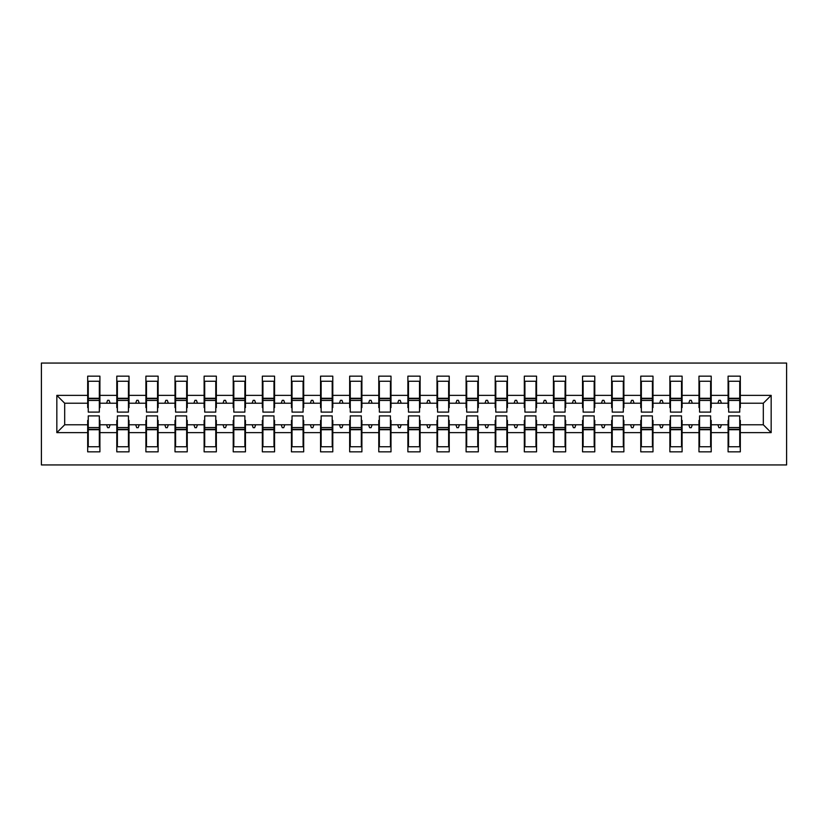 <?xml version="1.0" encoding="UTF-8"?>
<svg xmlns="http://www.w3.org/2000/svg" width="828" height="828" viewBox="0 0 828 828"><rect width="100%" height="100%" fill="white"/><g stroke="black" fill="none" stroke-linecap="round" stroke-linejoin="round"><path stroke-width="1.24" d="M41.4 464.943L786.6 464.943L786.6 363.057L41.4 363.057L41.4 464.943M728.671 420.407L728.091 420.407L728.091 424.774L711.211 424.774L711.211 420.407L710.621 420.407M771.168 432.63L763.312 424.774L763.312 403.226L771.168 395.37L771.168 432.63L740.315 432.63L740.315 451.84L728.091 451.84L728.091 424.774M763.312 403.226L740.315 403.226L740.315 376.16L728.091 376.16L728.091 395.37L711.211 395.37L711.211 407.593L710.621 407.593M728.671 407.593L728.091 407.593L728.091 395.37M699.567 420.407L698.977 420.407L698.977 424.774L682.096 424.774L682.096 420.407L681.516 420.407M728.091 432.63L711.211 432.63L711.211 451.84L698.977 451.84L698.977 424.774M711.211 395.37L711.211 376.16L698.977 376.16L698.977 395.37L682.096 395.37L682.096 407.593L681.516 407.593M699.567 407.593L698.977 407.593L698.977 395.37M670.452 420.407L669.873 420.407L669.873 424.774L652.992 424.774L652.992 420.407L652.402 420.407M698.977 432.63L682.096 432.63L682.096 451.84L669.873 451.84L669.873 424.774M682.096 395.37L682.096 376.16L669.873 376.16L669.873 395.37L652.992 395.37L652.992 407.593L652.402 407.593M670.452 407.593L669.873 407.593L669.873 395.37M641.348 420.407L640.758 420.407L640.758 424.774L623.877 424.774L623.877 420.407L623.298 420.407M669.873 432.63L652.992 432.63L652.992 451.84L640.758 451.84L640.758 424.774M652.992 395.37L652.992 376.16L640.758 376.16L640.758 395.37L623.877 395.37L623.877 407.593L623.298 407.593M641.348 407.593L640.758 407.593L640.758 395.37M612.234 420.407L611.654 420.407L611.654 424.774L594.773 424.774L594.773 420.407L594.183 420.407M640.758 432.63L623.877 432.63L623.877 451.84L611.654 451.84L611.654 424.774M623.877 395.37L623.877 376.16L611.654 376.16L611.654 395.37L594.773 395.37L594.773 407.593L594.183 407.593M612.234 407.593L611.654 407.593L611.654 395.37M583.129 420.407L582.539 420.407L582.539 424.774L565.659 424.774L565.659 420.407L565.079 420.407M611.654 432.63L594.773 432.63L594.773 451.84L582.539 451.84L582.539 424.774M594.773 395.37L594.773 376.16L582.539 376.16L582.539 395.37L565.659 395.37L565.659 407.593L565.079 407.593M583.129 407.593L582.539 407.593L582.539 395.37M554.015 420.407L553.435 420.407L553.435 424.774L536.554 424.774L536.554 420.407L535.964 420.407M582.539 432.63L565.659 432.63L565.659 451.84L553.435 451.84L553.435 424.774M565.659 395.37L565.659 376.16L553.435 376.16L553.435 395.37L536.554 395.37L536.554 407.593L535.964 407.593M554.015 407.593L553.435 407.593L553.435 395.37M524.911 420.407L524.321 420.407L524.321 424.774L507.44 424.774L507.44 420.407L506.86 420.407M553.435 432.63L536.554 432.63L536.554 451.84L524.321 451.84L524.321 424.774M536.554 395.37L536.554 376.16L524.321 376.16L524.321 395.37L507.44 395.37L507.44 407.593L506.86 407.593M524.911 407.593L524.321 407.593L524.321 395.37M495.796 420.407L495.216 420.407L495.216 424.774L478.336 424.774L478.336 420.407L477.746 420.407M524.321 432.63L507.44 432.63L507.44 451.84L495.216 451.84L495.216 424.774M507.44 395.37L507.44 376.16L495.216 376.16L495.216 395.37L478.336 395.37L478.336 407.593L477.746 407.593M495.796 407.593L495.216 407.593L495.216 395.37M466.692 420.407L466.102 420.407L466.102 424.774L449.221 424.774L449.221 420.407L448.641 420.407M495.216 432.63L478.336 432.63L478.336 451.84L466.102 451.84L466.102 424.774M478.336 395.37L478.336 376.16L466.102 376.16L466.102 395.37L449.221 395.37L449.221 407.593L448.641 407.593M466.692 407.593L466.102 407.593L466.102 395.37M437.577 420.407L436.998 420.407L436.998 424.774L420.117 424.774L420.117 420.407L419.527 420.407M466.102 432.63L449.221 432.63L449.221 451.84L436.998 451.84L436.998 424.774M449.221 395.37L449.221 376.16L436.998 376.16L436.998 395.37L420.117 395.37L420.117 407.593L419.527 407.593M437.577 407.593L436.998 407.593L436.998 395.37M408.473 420.407L407.883 420.407L407.883 424.774L391.002 424.774L391.002 420.407L390.423 420.407M436.998 432.63L420.117 432.63L420.117 451.84L407.883 451.84L407.883 424.774M420.117 395.37L420.117 376.16L407.883 376.16L407.883 395.37L391.002 395.37L391.002 407.593L390.423 407.593M408.473 407.593L407.883 407.593L407.883 395.37M379.359 420.407L378.779 420.407L378.779 424.774L361.898 424.774L361.898 420.407L361.308 420.407M407.883 432.63L391.002 432.63L391.002 451.84L378.779 451.84L378.779 424.774M391.002 395.37L391.002 376.16L378.779 376.16L378.779 395.37L361.898 395.37L361.898 407.593L361.308 407.593M379.359 407.593L378.779 407.593L378.779 395.37M350.254 420.407L349.664 420.407L349.664 424.774L332.784 424.774L332.784 420.407L332.204 420.407M378.779 432.63L361.898 432.63L361.898 451.84L349.664 451.84L349.664 424.774M361.898 395.37L361.898 376.16L349.664 376.16L349.664 395.37L332.784 395.37L332.784 407.593L332.204 407.593M350.254 407.593L349.664 407.593L349.664 395.37M321.14 420.407L320.56 420.407L320.56 424.774L303.679 424.774L303.679 420.407L303.089 420.407M349.664 432.63L332.784 432.63L332.784 451.84L320.56 451.84L320.56 424.774M332.784 395.37L332.784 376.16L320.56 376.16L320.56 395.37L303.679 395.37L303.679 407.593L303.089 407.593M321.14 407.593L320.56 407.593L320.56 395.37M292.036 420.407L291.446 420.407L291.446 424.774L274.565 424.774L274.565 420.407L273.985 420.407M320.56 432.63L303.679 432.63L303.679 451.84L291.446 451.84L291.446 424.774M303.679 395.37L303.679 376.16L291.446 376.16L291.446 395.37L274.565 395.37L274.565 407.593L273.985 407.593M292.036 407.593L291.446 407.593L291.446 395.37M262.921 420.407L262.341 420.407L262.341 424.774L245.461 424.774L245.461 420.407L244.871 420.407M291.446 432.63L274.565 432.63L274.565 451.84L262.341 451.84L262.341 424.774M274.565 395.37L274.565 376.16L262.341 376.16L262.341 395.37L245.461 395.37L245.461 407.593L244.871 407.593M262.921 407.593L262.341 407.593L262.341 395.37M233.817 420.407L233.227 420.407L233.227 424.774L216.346 424.774L216.346 420.407L215.766 420.407M262.341 432.63L245.461 432.63L245.461 451.84L233.227 451.84L233.227 424.774M245.461 395.37L245.461 376.16L233.227 376.16L233.227 395.37L216.346 395.37L216.346 407.593L215.766 407.593M233.817 407.593L233.227 407.593L233.227 395.37M204.702 420.407L204.123 420.407L204.123 424.774L187.242 424.774L187.242 420.407L186.652 420.407M233.227 432.63L216.346 432.63L216.346 451.84L204.123 451.84L204.123 424.774M216.346 395.37L216.346 376.16L204.123 376.16L204.123 395.37L187.242 395.37L187.242 407.593L186.652 407.593M204.702 407.593L204.123 407.593L204.123 395.37M175.598 420.407L175.008 420.407L175.008 424.774L158.127 424.774L158.127 420.407L157.548 420.407M204.123 432.63L187.242 432.63L187.242 451.84L175.008 451.84L175.008 424.774M187.242 395.37L187.242 376.16L175.008 376.16L175.008 395.37L158.127 395.37L158.127 407.593L157.548 407.593M175.598 407.593L175.008 407.593L175.008 395.37M146.484 420.407L145.904 420.407L145.904 424.774L129.023 424.774L129.023 420.407L128.433 420.407M175.008 432.63L158.127 432.63L158.127 451.84L145.904 451.84L145.904 424.774M158.127 395.37L158.127 376.16L145.904 376.16L145.904 395.37L129.023 395.37L129.023 407.593L128.433 407.593M146.484 407.593L145.904 407.593L145.904 395.37M117.379 420.407L116.789 420.407L116.789 424.774L99.909 424.774L99.909 451.84L87.685 451.84L87.685 424.774L64.688 424.774L56.832 432.63L56.832 395.37L64.688 403.226L64.688 424.774M145.904 432.63L129.023 432.63L129.023 451.84L116.789 451.84L116.789 424.774M129.023 395.37L129.023 376.16L116.789 376.16L116.789 395.37L99.909 395.37L99.909 376.16L87.685 376.16L87.685 395.37L56.832 395.37M117.379 407.593L116.789 407.593L116.789 395.37M88.265 420.407L87.685 420.407L87.685 424.774M88.265 407.593L87.685 407.593L87.685 395.37M739.735 420.407L740.315 420.407L740.315 432.63M740.315 403.226L740.315 407.593L739.735 407.593M711.211 432.63L711.211 424.774M682.096 432.63L682.096 424.774M652.992 432.63L652.992 424.774M623.877 432.63L623.877 424.774M594.773 432.63L594.773 424.774M565.659 432.63L565.659 424.774M536.554 432.63L536.554 424.774M507.44 432.63L507.44 424.774M478.336 432.63L478.336 424.774M449.221 432.63L449.221 424.774M420.117 432.63L420.117 424.774M391.002 432.63L391.002 424.774M361.898 432.63L361.898 424.774M332.784 432.63L332.784 424.774M303.679 432.63L303.679 424.774M274.565 432.63L274.565 424.774M245.461 432.63L245.461 424.774M216.346 432.63L216.346 424.774M187.242 432.63L187.242 424.774M158.127 432.63L158.127 424.774M129.023 432.63L129.023 424.774M771.168 395.37L740.315 395.37M116.789 432.63L99.909 432.63M87.685 432.63L56.832 432.63M717.866 403.226L721.436 403.226L720.381 400.317L718.921 400.317L717.866 403.226L711.211 403.226M728.091 403.226L721.436 403.226M717.866 424.774L718.921 427.683L720.381 427.683L721.436 424.774M688.751 403.226L692.322 403.226L691.266 400.317L689.807 400.317L688.751 403.226L682.096 403.226M698.977 403.226L692.322 403.226M688.751 424.774L689.807 427.683L691.266 427.683L692.322 424.774M659.647 403.226L663.218 403.226L662.162 400.317L660.703 400.317L659.647 403.226L652.992 403.226M669.873 403.226L663.218 403.226M659.647 424.774L660.703 427.683L662.162 427.683L663.218 424.774M630.532 403.226L634.103 403.226L633.047 400.317L631.588 400.317L630.532 403.226L623.877 403.226M640.758 403.226L634.103 403.226M630.532 424.774L631.588 427.683L633.047 427.683L634.103 424.774M601.428 403.226L604.999 403.226L603.943 400.317L602.484 400.317L601.428 403.226L594.773 403.226M611.654 403.226L604.999 403.226M601.428 424.774L602.484 427.683L603.943 427.683L604.999 424.774M572.314 403.226L575.884 403.226L574.829 400.317L573.369 400.317L572.314 403.226L565.659 403.226M582.539 403.226L575.884 403.226M572.314 424.774L573.369 427.683L574.829 427.683L575.884 424.774M543.209 403.226L546.78 403.226L545.724 400.317L544.265 400.317L543.209 403.226L536.554 403.226M553.435 403.226L546.78 403.226M543.209 424.774L544.265 427.683L545.724 427.683L546.78 424.774M514.095 403.226L517.666 403.226L516.61 400.317L515.151 400.317L514.095 403.226L507.44 403.226M524.321 403.226L517.666 403.226M514.095 424.774L515.151 427.683L516.61 427.683L517.666 424.774M484.991 403.226L488.561 403.226L487.506 400.317L486.046 400.317L484.991 403.226L478.336 403.226M495.216 403.226L488.561 403.226M484.991 424.774L486.046 427.683L487.506 427.683L488.561 424.774M455.876 403.226L459.447 403.226L458.391 400.317L456.932 400.317L455.876 403.226L449.221 403.226M466.102 403.226L459.447 403.226M455.876 424.774L456.932 427.683L458.391 427.683L459.447 424.774M426.772 403.226L430.343 403.226L429.287 400.317L427.828 400.317L426.772 403.226L420.117 403.226M436.998 403.226L430.343 403.226M426.772 424.774L427.828 427.683L429.287 427.683L430.343 424.774M397.657 403.226L401.228 403.226L400.172 400.317L398.713 400.317L397.657 403.226L391.002 403.226M407.883 403.226L401.228 403.226M397.657 424.774L398.713 427.683L400.172 427.683L401.228 424.774M368.553 403.226L372.124 403.226L371.068 400.317L369.609 400.317L368.553 403.226L361.898 403.226M378.779 403.226L372.124 403.226M368.553 424.774L369.609 427.683L371.068 427.683L372.124 424.774M339.439 403.226L343.009 403.226L341.954 400.317L340.494 400.317L339.439 403.226L332.784 403.226M349.664 403.226L343.009 403.226M339.439 424.774L340.494 427.683L341.954 427.683L343.009 424.774M310.334 403.226L313.905 403.226L312.849 400.317L311.39 400.317L310.334 403.226L303.679 403.226M320.56 403.226L313.905 403.226M310.334 424.774L311.39 427.683L312.849 427.683L313.905 424.774M281.22 403.226L284.791 403.226L283.735 400.317L282.276 400.317L281.22 403.226L274.565 403.226M291.446 403.226L284.791 403.226M281.22 424.774L282.276 427.683L283.735 427.683L284.791 424.774M252.116 403.226L255.686 403.226L254.631 400.317L253.171 400.317L252.116 403.226L245.461 403.226M262.341 403.226L255.686 403.226M252.116 424.774L253.171 427.683L254.631 427.683L255.686 424.774M223.001 403.226L226.572 403.226L225.516 400.317L224.057 400.317L223.001 403.226L216.346 403.226M233.227 403.226L226.572 403.226M223.001 424.774L224.057 427.683L225.516 427.683L226.572 424.774M193.897 403.226L197.468 403.226L196.412 400.317L194.953 400.317L193.897 403.226L187.242 403.226M204.123 403.226L197.468 403.226M193.897 424.774L194.953 427.683L196.412 427.683L197.468 424.774M164.782 403.226L168.353 403.226L167.297 400.317L165.838 400.317L164.782 403.226L158.127 403.226M175.008 403.226L168.353 403.226M164.782 424.774L165.838 427.683L167.297 427.683L168.353 424.774M135.678 403.226L139.249 403.226L138.193 400.317L136.734 400.317L135.678 403.226L129.023 403.226M145.904 403.226L139.249 403.226M135.678 424.774L136.734 427.683L138.193 427.683L139.249 424.774M106.564 403.226L110.134 403.226L109.079 400.317L107.619 400.317L106.564 403.226L99.909 403.226L99.909 395.37M116.789 403.226L110.134 403.226M106.564 424.774L107.619 427.683L109.079 427.683L110.134 424.774M99.329 420.407L99.909 420.407L99.909 424.774M99.909 403.226L99.909 407.593L99.329 407.593M87.685 403.226L64.688 403.226M763.312 424.774L740.315 424.774M87.685 381.253L88.265 381.253L87.685 381.253M88.265 400.462L88.265 381.253L99.909 381.253L99.329 381.253L99.329 412.106L88.265 412.106L88.265 400.462L99.329 400.462M99.329 427.538L99.329 446.747L87.685 446.747L88.265 446.747L88.265 415.894L99.329 415.894L99.329 427.538L88.265 427.538M116.789 381.253L117.379 381.253L116.789 381.253M117.379 400.462L117.379 381.253L129.023 381.253L128.433 381.253L128.433 412.106L117.379 412.106L117.379 400.462L128.433 400.462M128.433 427.538L128.433 446.747L116.789 446.747L117.379 446.747L117.379 415.894L128.433 415.894L128.433 427.538L117.379 427.538M145.904 381.253L146.484 381.253L145.904 381.253M146.484 400.462L146.484 381.253L158.127 381.253L157.548 381.253L157.548 412.106L146.484 412.106L146.484 400.462L157.548 400.462M157.548 427.538L157.548 446.747L145.904 446.747L146.484 446.747L146.484 415.894L157.548 415.894L157.548 427.538L146.484 427.538M175.008 381.253L175.598 381.253L175.008 381.253M175.598 400.462L175.598 381.253L187.242 381.253L186.652 381.253L186.652 412.106L175.598 412.106L175.598 400.462L186.652 400.462M186.652 427.538L186.652 446.747L175.008 446.747L175.598 446.747L175.598 415.894L186.652 415.894L186.652 427.538L175.598 427.538M204.123 381.253L204.702 381.253L204.123 381.253M204.702 400.462L204.702 381.253L216.346 381.253L215.766 381.253L215.766 412.106L204.702 412.106L204.702 400.462L215.766 400.462M215.766 427.538L215.766 446.747L204.123 446.747L204.702 446.747L204.702 415.894L215.766 415.894L215.766 427.538L204.702 427.538M233.227 381.253L233.817 381.253L233.227 381.253M233.817 400.462L233.817 381.253L245.461 381.253L244.871 381.253L244.871 412.106L233.817 412.106L233.817 400.462L244.871 400.462M244.871 427.538L244.871 446.747L233.227 446.747L233.817 446.747L233.817 415.894L244.871 415.894L244.871 427.538L233.817 427.538M262.341 381.253L262.921 381.253L262.341 381.253M262.921 400.462L262.921 381.253L274.565 381.253L273.985 381.253L273.985 412.106L262.921 412.106L262.921 400.462L273.985 400.462M273.985 427.538L273.985 446.747L262.341 446.747L262.921 446.747L262.921 415.894L273.985 415.894L273.985 427.538L262.921 427.538M291.446 381.253L292.036 381.253L291.446 381.253M292.036 400.462L292.036 381.253L303.679 381.253L303.089 381.253L303.089 412.106L292.036 412.106L292.036 400.462L303.089 400.462M303.089 427.538L303.089 446.747L291.446 446.747L292.036 446.747L292.036 415.894L303.089 415.894L303.089 427.538L292.036 427.538M320.56 381.253L321.14 381.253L320.56 381.253M321.14 400.462L321.14 381.253L332.784 381.253L332.204 381.253L332.204 412.106L321.14 412.106L321.14 400.462L332.204 400.462M332.204 427.538L332.204 446.747L320.56 446.747L321.14 446.747L321.14 415.894L332.204 415.894L332.204 427.538L321.14 427.538M349.664 381.253L350.254 381.253L349.664 381.253M350.254 400.462L350.254 381.253L361.898 381.253L361.308 381.253L361.308 412.106L350.254 412.106L350.254 400.462L361.308 400.462M361.308 427.538L361.308 446.747L349.664 446.747L350.254 446.747L350.254 415.894L361.308 415.894L361.308 427.538L350.254 427.538M378.779 381.253L379.359 381.253L378.779 381.253M379.359 400.462L379.359 381.253L391.002 381.253L390.423 381.253L390.423 412.106L379.359 412.106L379.359 400.462L390.423 400.462M390.423 427.538L390.423 446.747L378.779 446.747L379.359 446.747L379.359 415.894L390.423 415.894L390.423 427.538L379.359 427.538M407.883 381.253L408.473 381.253L407.883 381.253M408.473 400.462L408.473 381.253L420.117 381.253L419.527 381.253L419.527 412.106L408.473 412.106L408.473 400.462L419.527 400.462M419.527 427.538L419.527 446.747L407.883 446.747L408.473 446.747L408.473 415.894L419.527 415.894L419.527 427.538L408.473 427.538M436.998 381.253L437.577 381.253L436.998 381.253M437.577 400.462L437.577 381.253L449.221 381.253L448.641 381.253L448.641 412.106L437.577 412.106L437.577 400.462L448.641 400.462M448.641 427.538L448.641 446.747L436.998 446.747L437.577 446.747L437.577 415.894L448.641 415.894L448.641 427.538L437.577 427.538M466.102 381.253L466.692 381.253L466.102 381.253M466.692 400.462L466.692 381.253L478.336 381.253L477.746 381.253L477.746 412.106L466.692 412.106L466.692 400.462L477.746 400.462M477.746 427.538L477.746 446.747L466.102 446.747L466.692 446.747L466.692 415.894L477.746 415.894L477.746 427.538L466.692 427.538M495.216 381.253L495.796 381.253L495.216 381.253M495.796 400.462L495.796 381.253L507.44 381.253L506.86 381.253L506.86 412.106L495.796 412.106L495.796 400.462L506.86 400.462M506.86 427.538L506.86 446.747L495.216 446.747L495.796 446.747L495.796 415.894L506.86 415.894L506.86 427.538L495.796 427.538M524.321 381.253L524.911 381.253L524.321 381.253M524.911 400.462L524.911 381.253L536.554 381.253L535.964 381.253L535.964 412.106L524.911 412.106L524.911 400.462L535.964 400.462M535.964 427.538L535.964 446.747L524.321 446.747L524.911 446.747L524.911 415.894L535.964 415.894L535.964 427.538L524.911 427.538M553.435 381.253L554.015 381.253L553.435 381.253M554.015 400.462L554.015 381.253L565.659 381.253L565.079 381.253L565.079 412.106L554.015 412.106L554.015 400.462L565.079 400.462M565.079 427.538L565.079 446.747L553.435 446.747L554.015 446.747L554.015 415.894L565.079 415.894L565.079 427.538L554.015 427.538M582.539 381.253L583.129 381.253L582.539 381.253M583.129 400.462L583.129 381.253L594.773 381.253L594.183 381.253L594.183 412.106L583.129 412.106L583.129 400.462L594.183 400.462M594.183 427.538L594.183 446.747L582.539 446.747L583.129 446.747L583.129 415.894L594.183 415.894L594.183 427.538L583.129 427.538M611.654 381.253L612.234 381.253L611.654 381.253M612.234 400.462L612.234 381.253L623.877 381.253L623.298 381.253L623.298 412.106L612.234 412.106L612.234 400.462L623.298 400.462M623.298 427.538L623.298 446.747L611.654 446.747L612.234 446.747L612.234 415.894L623.298 415.894L623.298 427.538L612.234 427.538M640.758 381.253L641.348 381.253L640.758 381.253M641.348 400.462L641.348 381.253L652.992 381.253L652.402 381.253L652.402 412.106L641.348 412.106L641.348 400.462L652.402 400.462M652.402 427.538L652.402 446.747L640.758 446.747L641.348 446.747L641.348 415.894L652.402 415.894L652.402 427.538L641.348 427.538M669.873 381.253L670.452 381.253L669.873 381.253M670.452 400.462L670.452 381.253L682.096 381.253L681.516 381.253L681.516 412.106L670.452 412.106L670.452 400.462L681.516 400.462M681.516 427.538L681.516 446.747L669.873 446.747L670.452 446.747L670.452 415.894L681.516 415.894L681.516 427.538L670.452 427.538M698.977 381.253L699.567 381.253L698.977 381.253M699.567 400.462L699.567 381.253L711.211 381.253L710.621 381.253L710.621 412.106L699.567 412.106L699.567 400.462L710.621 400.462M710.621 427.538L710.621 446.747L698.977 446.747L699.567 446.747L699.567 415.894L710.621 415.894L710.621 427.538L699.567 427.538M728.091 381.253L728.671 381.253L728.091 381.253M728.671 400.462L728.671 381.253L740.315 381.253L739.735 381.253L739.735 412.106L728.671 412.106L728.671 400.462L739.735 400.462M739.735 427.538L739.735 446.747L728.091 446.747L728.671 446.747L728.671 415.894L739.735 415.894L739.735 427.538L728.671 427.538M88.265 439.471L87.685 439.471M99.909 439.471L99.329 439.471M99.329 429.287L88.265 429.287M99.329 388.529L99.909 388.529M87.685 388.529L88.265 388.529M88.265 398.713L99.329 398.713M128.433 388.529L129.023 388.529M116.789 388.529L117.379 388.529M117.379 398.713L128.433 398.713M157.548 388.529L158.127 388.529M145.904 388.529L146.484 388.529M146.484 398.713L157.548 398.713M186.652 388.529L187.242 388.529M175.008 388.529L175.598 388.529M175.598 398.713L186.652 398.713M215.766 388.529L216.346 388.529M204.123 388.529L204.702 388.529M204.702 398.713L215.766 398.713M117.379 439.471L116.789 439.471M129.023 439.471L128.433 439.471M128.433 429.287L117.379 429.287M146.484 439.471L145.904 439.471M158.127 439.471L157.548 439.471M157.548 429.287L146.484 429.287M175.598 439.471L175.008 439.471M187.242 439.471L186.652 439.471M186.652 429.287L175.598 429.287M204.702 439.471L204.123 439.471M216.346 439.471L215.766 439.471M215.766 429.287L204.702 429.287M244.871 388.529L245.461 388.529M233.227 388.529L233.817 388.529M233.817 398.713L244.871 398.713M233.817 439.471L233.227 439.471M245.461 439.471L244.871 439.471M244.871 429.287L233.817 429.287M273.985 388.529L274.565 388.529M262.341 388.529L262.921 388.529M262.921 398.713L273.985 398.713M262.921 439.471L262.341 439.471M274.565 439.471L273.985 439.471M273.985 429.287L262.921 429.287M303.089 388.529L303.679 388.529M291.446 388.529L292.036 388.529M292.036 398.713L303.089 398.713M292.036 439.471L291.446 439.471M303.679 439.471L303.089 439.471M303.089 429.287L292.036 429.287M332.204 388.529L332.784 388.529M320.56 388.529L321.14 388.529M321.14 398.713L332.204 398.713M321.14 439.471L320.56 439.471M332.784 439.471L332.204 439.471M332.204 429.287L321.14 429.287M361.308 388.529L361.898 388.529M349.664 388.529L350.254 388.529M350.254 398.713L361.308 398.713M350.254 439.471L349.664 439.471M361.898 439.471L361.308 439.471M361.308 429.287L350.254 429.287M390.423 388.529L391.002 388.529M378.779 388.529L379.359 388.529M379.359 398.713L390.423 398.713M379.359 439.471L378.779 439.471M391.002 439.471L390.423 439.471M390.423 429.287L379.359 429.287M419.527 388.529L420.117 388.529M407.883 388.529L408.473 388.529M408.473 398.713L419.527 398.713M408.473 439.471L407.883 439.471M420.117 439.471L419.527 439.471M419.527 429.287L408.473 429.287M448.641 388.529L449.221 388.529M436.998 388.529L437.577 388.529M437.577 398.713L448.641 398.713M437.577 439.471L436.998 439.471M449.221 439.471L448.641 439.471M448.641 429.287L437.577 429.287M477.746 388.529L478.336 388.529M466.102 388.529L466.692 388.529M466.692 398.713L477.746 398.713M466.692 439.471L466.102 439.471M478.336 439.471L477.746 439.471M477.746 429.287L466.692 429.287M506.86 388.529L507.44 388.529M495.216 388.529L495.796 388.529M495.796 398.713L506.86 398.713M495.796 439.471L495.216 439.471M507.44 439.471L506.86 439.471M506.86 429.287L495.796 429.287M535.964 388.529L536.554 388.529M524.321 388.529L524.911 388.529M524.911 398.713L535.964 398.713M524.911 439.471L524.321 439.471M536.554 439.471L535.964 439.471M535.964 429.287L524.911 429.287M565.079 388.529L565.659 388.529M553.435 388.529L554.015 388.529M554.015 398.713L565.079 398.713M554.015 439.471L553.435 439.471M565.659 439.471L565.079 439.471M565.079 429.287L554.015 429.287M594.183 388.529L594.773 388.529M582.539 388.529L583.129 388.529M583.129 398.713L594.183 398.713M583.129 439.471L582.539 439.471M594.773 439.471L594.183 439.471M594.183 429.287L583.129 429.287M623.298 388.529L623.877 388.529M611.654 388.529L612.234 388.529M612.234 398.713L623.298 398.713M612.234 439.471L611.654 439.471M623.877 439.471L623.298 439.471M623.298 429.287L612.234 429.287M652.402 388.529L652.992 388.529M640.758 388.529L641.348 388.529M641.348 398.713L652.402 398.713M641.348 439.471L640.758 439.471M652.992 439.471L652.402 439.471M652.402 429.287L641.348 429.287M681.516 388.529L682.096 388.529M669.873 388.529L670.452 388.529M670.452 398.713L681.516 398.713M670.452 439.471L669.873 439.471M682.096 439.471L681.516 439.471M681.516 429.287L670.452 429.287M710.621 388.529L711.211 388.529M698.977 388.529L699.567 388.529M699.567 398.713L710.621 398.713M699.567 439.471L698.977 439.471M711.211 439.471L710.621 439.471M710.621 429.287L699.567 429.287M739.735 388.529L740.315 388.529M728.091 388.529L728.671 388.529M728.671 398.713L739.735 398.713M728.671 439.471L728.091 439.471M740.315 439.471L739.735 439.471M739.735 429.287L728.671 429.287M99.329 429.722L88.265 429.722M88.265 398.278L99.329 398.278M117.379 398.278L128.433 398.278M146.484 398.278L157.548 398.278M175.598 398.278L186.652 398.278M204.702 398.278L215.766 398.278M128.433 429.722L117.379 429.722M157.548 429.722L146.484 429.722M186.652 429.722L175.598 429.722M215.766 429.722L204.702 429.722M233.817 398.278L244.871 398.278M244.871 429.722L233.817 429.722M262.921 398.278L273.985 398.278M273.985 429.722L262.921 429.722M292.036 398.278L303.089 398.278M303.089 429.722L292.036 429.722M321.14 398.278L332.204 398.278M332.204 429.722L321.14 429.722M350.254 398.278L361.308 398.278M361.308 429.722L350.254 429.722M379.359 398.278L390.423 398.278M390.423 429.722L379.359 429.722M408.473 398.278L419.527 398.278M419.527 429.722L408.473 429.722M437.577 398.278L448.641 398.278M448.641 429.722L437.577 429.722M466.692 398.278L477.746 398.278M477.746 429.722L466.692 429.722M495.796 398.278L506.86 398.278M506.86 429.722L495.796 429.722M524.911 398.278L535.964 398.278M535.964 429.722L524.911 429.722M554.015 398.278L565.079 398.278M565.079 429.722L554.015 429.722M583.129 398.278L594.183 398.278M594.183 429.722L583.129 429.722M612.234 398.278L623.298 398.278M623.298 429.722L612.234 429.722M641.348 398.278L652.402 398.278M652.402 429.722L641.348 429.722M670.452 398.278L681.516 398.278M681.516 429.722L670.452 429.722M699.567 398.278L710.621 398.278M710.621 429.722L699.567 429.722M728.671 398.278L739.735 398.278M739.735 429.722L728.671 429.722"/></g></svg>

